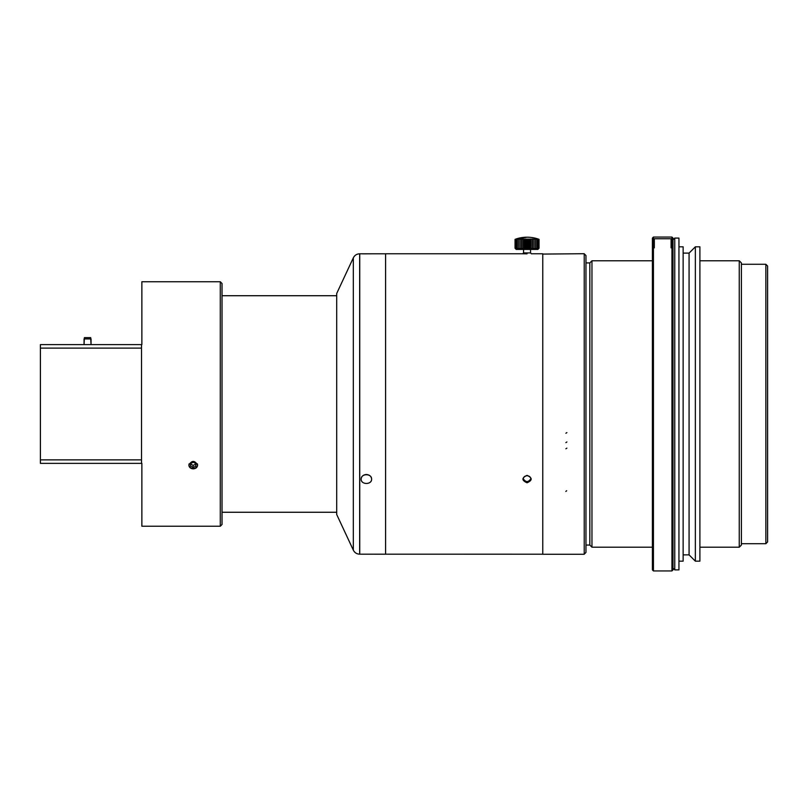 <?xml version="1.0" encoding="UTF-8"?>
<svg xmlns="http://www.w3.org/2000/svg" width="808" height="808" viewBox="0 0 808 808"><rect width="100%" height="100%" fill="white"/><g stroke="black" fill="none" stroke-linecap="round" stroke-linejoin="round"><path stroke-width="1.21" d="M40.4 344.612L141.865 344.612L141.865 281.739L220.281 281.739L220.281 526.24L141.865 526.24L141.865 463.368L40.4 463.368L40.4 344.612M188.941 465.751L188.88 465.115C189.133 467.398 190.587 468.64 193.243 468.852C195.9 468.64 197.354 467.398 197.607 465.115C194.708 460.196 191.789 460.196 188.88 465.115M220.281 281.739L222.028 283.487L222.028 524.493L220.281 526.24M336.694 512.969L336.694 295.011M197.607 464.954A4.363 3.777 -0 0 1 193.243 468.569A4.363 3.777 -0 0 1 188.88 464.954M189.133 463.832A4.272 3.697 180 0 0 191.476 468.196A4.272 3.697 180 0 0 196.819 466.852A4.272 3.697 180 0 0 197.354 463.832M84.062 344.612L84.062 338.926L91.041 338.926L91.041 344.612L90.698 337.623L84.406 337.623L84.062 344.612M141.521 344.612L141.521 348.107L40.4 348.107M40.4 459.873L141.521 459.873L141.521 463.368M141.521 348.107L141.521 459.873M195.94 463.651L195.778 466.267L193.082 467.448L190.547 466.014L190.708 463.398L193.415 462.216L195.94 463.651M195.778 466.267L195.819 463.58M193.082 467.448L193.082 465.358L195.778 464.176M190.678 463.994L193.082 465.358M336.694 403.99L336.694 293.496L353.328 257.833L353.328 550.147L336.694 514.484L336.694 403.99M523.21 479.083C523.433 477.053 524.715 475.942 527.048 475.73C529.381 475.942 530.664 477.053 530.896 479.083C528.341 483.356 525.776 483.356 523.21 479.083M361.146 479.083C361.449 476.316 363.196 474.791 366.377 474.498C369.559 474.781 371.306 476.316 371.619 479.083C371.953 484.881 360.833 484.901 361.146 479.083M362.661 253.843L371.619 253.803L359.661 253.803L359.661 554.177C356.762 554.066 354.651 552.712 353.328 550.147M530.543 249.43L530.543 252.924L523.554 252.924L522.685 253.803M523.554 249.43L523.554 252.924M515.413 248.218L515.413 239.35A34.057 30.866 90 0 1 516.756 238.966L516.14 239.35A34.057 32.896 90 0 1 517.564 238.966L517.191 239.35A34.057 33.926 90 0 1 518.665 238.966L518.534 239.35A34.057 33.926 -90 0 1 520.009 238.966L520.14 239.35A34.057 32.896 -90 0 1 521.574 238.966L521.968 239.35A34.057 30.866 -90 0 1 523.301 238.966L523.938 239.35A34.057 27.896 -90 0 1 525.15 238.966L526.008 239.35A34.057 24.078 -90 0 1 527.048 238.966L528.099 239.35A34.057 19.533 -90 0 1 528.957 238.966L530.169 239.35A34.057 14.393 -90 0 1 530.795 238.966L532.139 239.35A34.057 8.817 -90 0 1 532.523 238.966L533.957 239.35A34.057 2.969 -90 0 1 534.088 238.966L535.573 239.35A34.057 2.969 -90 0 0 535.441 238.966L536.916 239.35A34.057 8.817 -90 0 0 536.532 238.966L537.966 239.35A34.057 14.393 -90 0 0 537.34 238.966L538.683 239.35A34.057 19.533 -90 0 0 537.835 238.966L539.047 239.35A34.057 24.078 -90 0 0 537.997 238.966A34.926 34.926 0 0 0 527.048 237.209L515.049 239.35L515.049 248.218L516.272 249.308L515.423 248.218L516.756 249.308L516.14 248.218L517.564 249.308L517.191 248.218L518.665 249.308L518.534 248.218L520.009 249.308L520.14 248.218L521.574 249.308L521.968 248.218L523.301 249.308L523.938 248.218L525.15 249.308L526.008 248.218L527.048 249.308L528.099 248.218L528.957 249.308L530.169 248.218L530.795 249.308L532.139 248.218L532.523 249.308L533.957 248.218L534.088 249.308L535.573 248.218L535.441 249.308L536.916 248.218L536.532 249.308L537.966 248.218L537.34 249.308L538.683 248.218L537.835 249.308L539.047 248.218L537.875 249.43L516.221 249.43L515.049 248.218L516.221 249.43M527.048 237.209A34.926 34.926 0 0 0 516.1 238.966L515.423 239.35M539.047 248.218L539.047 239.35L539.047 248.218M538.683 248.218L538.683 239.35M537.966 248.218L537.966 239.35M536.916 248.218L536.916 239.35M535.573 248.218L535.573 239.35M534.088 249.308L534.088 238.966M533.957 248.218L533.957 239.35M532.523 249.308L532.523 238.966M532.139 248.218L532.139 239.35M530.795 249.308L530.795 238.966M530.169 248.218L530.169 239.35M528.957 249.308L528.957 238.966M528.099 248.218L528.099 239.35M527.048 249.308L527.048 238.966M525.998 248.218L525.998 239.35M525.15 249.308L525.15 238.966M523.938 248.218L523.938 239.35M523.301 249.308L523.301 238.966M521.958 248.218L521.958 239.35M521.574 249.308L521.574 238.966M520.14 248.218L520.14 239.35M520.009 249.308L520.009 238.966M518.534 248.218L518.534 239.35M517.181 248.218L517.181 239.35M516.13 248.218L516.13 239.35M530.866 478.71C528.321 482.497 525.776 482.497 523.231 478.71M584.224 253.803L585.972 255.55L585.972 552.43L584.224 554.177M585.972 545.057L589.82 545.057L589.82 262.923L585.972 262.923M589.82 545.057L591.961 547.198L591.961 260.782L589.82 262.923M653.44 237.057L671.953 237.057L673.003 238.108L671.953 237.057L671.953 570.943L653.44 570.943L653.44 237.057L652.399 238.108L653.44 237.057M653.44 570.943L652.399 569.893L652.399 238.108M673.003 238.108L673.003 569.893L671.953 570.943M673.003 239.825L674.751 238.077L674.751 569.893L673.003 568.155M674.751 569.893L678.942 569.893L678.942 238.077L674.751 238.077M678.942 561.166L683.134 561.166L683.134 246.814L678.942 246.814M683.134 554.874L689.072 554.874L689.072 253.106L683.134 253.106M689.072 554.874L695.355 561.166L695.355 246.814L689.072 253.106M695.355 561.166L699.9 561.166L699.9 246.814L695.355 246.814M739.259 260.782L741.401 262.923L741.401 545.057L739.259 547.198L739.259 260.782L699.9 260.782M765.853 264.277L767.6 266.024L767.6 541.956L765.853 543.703L765.853 264.277L741.401 264.277M671.084 247.864L671.084 238.734L654.318 238.734L654.318 247.864M542.764 254.076L584.224 253.712L584.224 554.268L542.764 554.268L542.764 254.076M522.705 253.783L385.598 253.783L385.598 554.197L359.742 554.177L359.742 253.803L361.146 253.803M371.619 479.134C371.771 473.286 360.994 473.286 361.146 479.134C360.994 484.891 371.771 484.891 371.619 479.134M527.048 475.377C521.574 477.881 521.574 480.346 527.048 482.79C532.523 480.346 532.523 477.881 527.048 475.377M522.776 253.783L527.048 253.843M565.893 448.773L566.883 448.137M565.893 442.622L566.883 441.966M565.893 433.25L566.883 432.593M565.822 491.426L566.671 490.749M336.593 295.718L222.028 295.718M336.593 512.262L222.028 512.262M359.661 253.803C356.762 253.914 354.651 255.267 353.328 257.833M385.598 253.803L371.619 253.803L385.598 253.803M542.764 554.197L359.661 554.177M530.543 252.924L531.422 253.803M652.399 260.782L591.961 260.782M652.399 547.198L591.961 547.198M739.259 547.198L699.9 547.198M765.853 543.703L741.401 543.703M531.331 253.783L542.764 253.783"/></g></svg>
